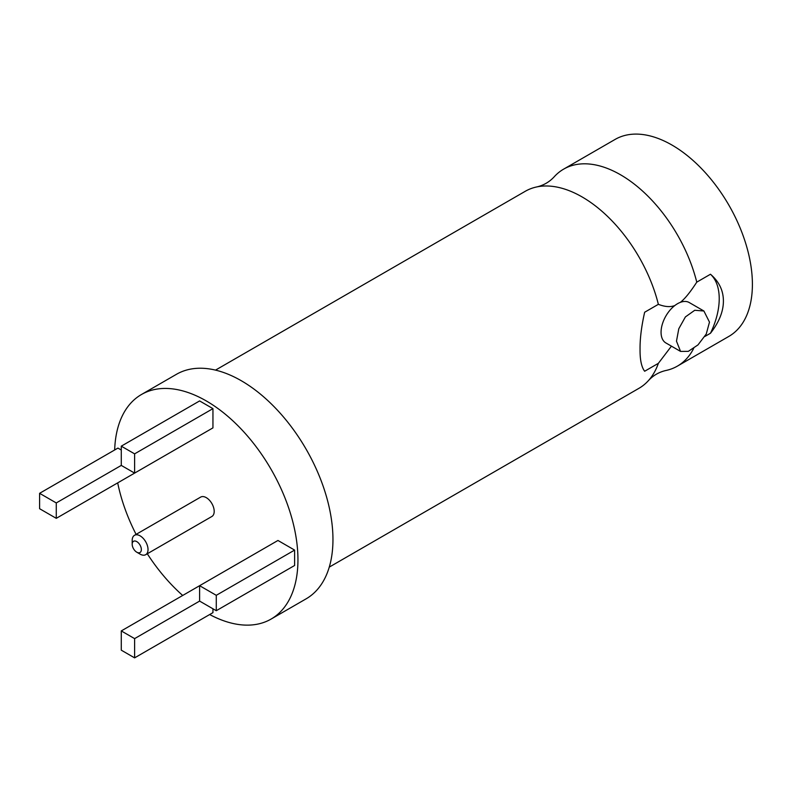 <?xml version="1.0" encoding="UTF-8"?>
<svg xmlns="http://www.w3.org/2000/svg" width="792" height="792" viewBox="0 0 792 792"><rect width="100%" height="100%" fill="white"/><g stroke="black" fill="none" stroke-linecap="round" stroke-linejoin="round"><path stroke-width="1.19" d="M215.533 370.112L525.235 191.308A113.731 65.667 60 0 1 536.897 186.902C543.589 185.328 549.292 182.041 553.994 177.022A113.731 65.667 60 0 1 563.647 169.132L615.107 139.422A113.731 65.667 60 0 1 702.751 169.894A113.731 65.667 60 0 1 752.4 284.348A113.731 65.667 60 0 1 728.848 336.412L677.378 366.132A113.731 65.667 60 0 1 665.716 370.537C659.023 372.101 653.321 375.398 648.608 380.407A113.731 65.667 60 0 1 638.966 388.308L329.264 567.112M723.403 301.089C723.403 311.454 719.096 322.166 710.473 333.244A58.925 34.026 120 0 0 710.473 274.24C719.096 281.625 723.403 290.575 723.403 301.089M704.85 336.491L710.473 333.244M693.663 348.44A113.731 65.667 60 0 1 677.378 366.132M563.647 169.132A113.731 65.667 60 0 1 696.762 282.15L710.473 274.24M536.897 186.902A113.731 65.667 60 0 1 658.36 304.326C664.914 306.87 670.408 307.276 674.824 305.534A23.334 13.474 -60 0 1 680.298 302.376C684.714 299.01 690.208 292.268 696.762 282.15M680.298 302.376A23.334 13.474 -60 0 1 689.228 302.534L703.9 311.008L709.483 322.116L706.256 334.026L697.99 344.896L688.337 351.351L680.566 351.42L676.477 341.174L678.793 328.739L685.407 316.919L694.742 310.276L703.9 311.008M680.566 351.42L665.894 342.956A23.334 13.474 -60 0 1 661.063 332.274A23.334 13.474 -60 0 1 674.824 305.534M671.438 346.153L658.36 363.34A113.731 65.667 60 0 1 648.608 380.407M658.36 304.326L644.648 312.246C641.451 326.452 639.926 338.778 640.055 349.213C639.926 359.647 641.451 367.003 644.648 371.25L658.36 363.34M114.672 449.975A129.64 74.854 60 0 1 141.461 394.505L176.458 374.299A129.64 74.854 60 0 1 276.358 409.038A129.64 74.854 60 0 1 332.957 539.5A129.64 74.854 60 0 1 306.098 598.851L271.102 619.067A129.64 74.854 60 0 1 209.672 614.533M141.461 394.505A129.64 74.854 60 0 1 241.362 429.244A129.64 74.854 60 0 1 297.95 559.716A129.64 74.854 60 0 1 271.102 619.067M182.695 595.465A129.64 74.854 60 0 1 147.292 553.766M136.095 534.372A129.64 74.854 60 0 1 117.691 482.873M121.275 630.927L134.61 638.619L134.61 657.865L121.275 650.173L121.275 630.927L277.952 540.471L294.614 550.093L294.614 565.488L216.275 610.711L199.614 601.088L199.614 585.694L216.275 595.317L216.275 610.711M56.272 518.334L39.6 508.712L39.6 493.317L56.272 502.94L56.272 518.334L212.949 427.878L212.949 408.632L199.614 400.93L121.275 446.163L134.61 453.856L134.61 473.101L121.275 465.409L121.275 446.163M39.6 493.317L117.939 448.084L121.275 450.014M212.949 608.791L212.949 612.642L134.61 657.865M134.511 535.293L200.683 497.089A11.197 6.465 60 0 1 209.306 500.089A11.197 6.465 60 0 1 214.196 511.355A11.197 6.465 60 0 1 211.88 516.483L145.708 554.687A11.197 6.465 -120 0 0 148.025 549.559A11.197 6.465 -120 0 0 143.134 538.293A11.197 6.465 -120 0 0 134.511 535.293A11.197 6.465 -120 0 0 132.195 540.421L132.195 544.272A6.484 3.742 -120 0 0 136.769 552.202A6.484 3.742 -120 0 0 141.352 549.559A6.484 3.742 -120 0 0 136.778 541.619A6.484 3.742 -120 0 0 132.195 544.272M216.275 595.317L294.614 550.093M56.272 502.94L121.275 465.409M134.61 638.619L199.614 601.088M134.61 453.856L212.949 408.632M136.769 552.202L140.105 554.133A11.197 6.465 -120 0 0 145.708 554.687"/></g></svg>
